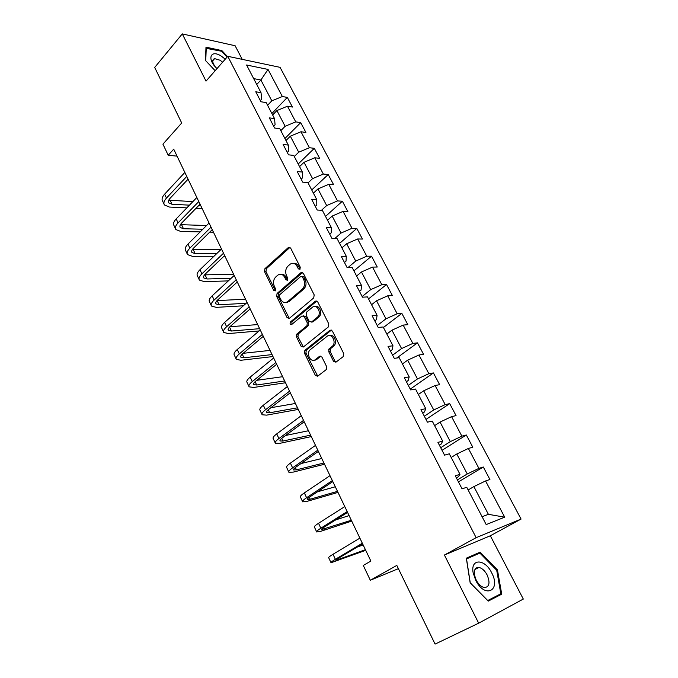 <?xml version="1.0" encoding="UTF-8"?>
<svg xmlns="http://www.w3.org/2000/svg" width="678" height="678" viewBox="0 0 678 678"><rect width="100%" height="100%" fill="white"/><g stroke="black" fill="none" stroke-linecap="round" stroke-linejoin="round"><path stroke-width="1.02" d="M299.939 269.293L300.252 267.191L290.616 248.055L288.497 247.385L264.92 268.691L264.513 271.607L273.743 290.447L275.26 290.904L275.556 288.853L274.353 286.396C272.903 282.726 273.353 279.599 275.7 277.022L277.853 275.124C280.514 273.429 282.785 274.149 284.684 277.302L285.904 279.768L287.438 280.243L287.76 278.141L286.531 275.675C285.057 271.971 285.523 268.802 287.921 266.174L290.133 264.217C292.845 262.488 295.176 263.2 297.1 266.369L298.354 268.861L299.939 269.293M333.551 361.374L335.932 362.188L343.221 356.594L343.712 353.56L332.364 331.017L329.991 330.262L304.939 350.272L304.498 353.221L315.346 375.375L317.66 376.205L326.406 369.468L326.66 366.671L321.914 357.077L319.584 356.281L315.38 359.577C310.99 363.349 305.786 353.797 310.058 349.873L326.957 336.39C331.373 332.483 336.822 341.941 332.517 346.094L329.042 348.89L328.754 351.738L333.551 361.374L334.966 361.188L335.949 362.171M242.216 59.35L235.122 45.748L182.28 33.9L154.694 67.444L181.704 122.998L162.932 144.16L168.212 155.262L173.712 149.16L370.866 561.07L363.281 565.435L370.324 580.249L398.401 568.664M478.676 623.184L523.306 599.064L490.33 535.764L444.404 555.036L478.676 623.184L435.081 644.1L396.816 565.41L370.324 580.249M444.404 555.036L476.142 537.671L227.774 56.308L280.065 67.342L521.077 519.077L476.142 537.671M182.28 33.9L206.027 81.123L227.774 56.308M313.728 297.905L314.185 294.888L303.286 273.234L301.04 272.573L277.073 293.464L276.649 296.388L287.091 317.694L289.303 318.397L313.728 297.905M317.685 301.837L328.796 323.923L328.33 326.957L303.346 347.017L301.083 346.246L296.506 336.915L296.862 334.051L306.931 325.779L307.295 322.889L304.219 316.694L301.947 315.982L291.726 324.482C290.142 324.652 289.709 323.813 290.438 321.957L315.355 301.142L317.685 301.837M483.295 466.998L478.905 468.379L468.379 448.463L472.812 447.217L466.32 434.988L461.871 436.149L451.565 416.648L456.057 415.622L449.7 403.639L445.192 404.596L435.098 385.502L439.649 384.672L433.42 372.942L428.852 373.688L418.97 354.984L423.572 354.357L417.479 342.865L412.851 343.415L403.173 325.101L407.825 324.66L401.851 313.397L397.181 313.761L387.689 295.811L392.393 295.549L386.536 284.514L381.816 284.701L372.519 267.107L377.265 267.022L371.519 256.199L366.764 256.216L357.645 238.97L362.433 239.054L356.806 228.444L352.001 228.291L343.06 211.375L347.89 211.629L342.365 201.222L337.525 200.908L328.762 184.323L333.627 184.73L328.211 174.517L323.338 174.06L314.736 157.788L319.635 158.338L314.321 148.329L309.414 147.719L300.973 131.752L305.905 132.456L300.693 122.625L295.752 121.879L287.472 106.217L292.438 107.048L287.319 97.403L282.353 96.522L268.03 69.419L246.58 65.003L261.03 92.708L255.759 91.767L260.937 101.742L266.2 102.632L274.556 118.65L269.31 117.853L274.59 128.023L279.828 128.761L288.345 145.1L283.124 144.456L288.514 154.821L293.718 155.415L302.405 172.068L297.218 171.576L302.719 182.153L307.888 182.585L316.745 199.578L311.6 199.256L317.211 210.044L322.338 210.307L331.381 227.647L326.271 227.486L331.991 238.495L337.085 238.588L346.305 256.284L341.237 256.301L347.077 267.539L352.128 267.454L361.544 285.506L356.518 285.709L362.484 297.184L367.493 296.905L377.095 315.338L372.12 315.728L378.205 327.449L383.163 326.982L392.977 345.797L388.045 346.39L394.265 358.357L399.173 357.687L409.198 376.909L404.317 377.705L410.673 389.926L415.529 389.045L425.759 408.681L420.936 409.698L427.428 422.182L432.233 421.08L442.692 441.141L437.929 442.387L444.556 455.15L449.294 453.819L459.981 474.32L455.285 475.795L462.065 488.846L466.735 487.279L486.194 524.586L504.695 517.17L485.558 480.956L489.923 479.49L483.295 466.998L458.447 481.88M451.201 457.464L456.786 453.989L467.261 473.973L457.413 479.888M456.404 477.948L458.26 476.829L459.981 474.32M467.261 473.973L478.905 468.379M456.786 453.989L468.379 448.463M434.606 425.64L440.064 422.063L450.311 441.632L440.7 447.726M439.378 445.192L441.192 444.039L442.692 441.141M450.311 441.632L461.871 436.149M440.064 422.063L451.565 416.648M418.36 394.477L423.691 390.799L433.725 409.961L424.335 416.233M422.725 413.131L424.487 411.944L425.759 408.681M433.725 409.961L445.192 404.596M423.691 390.799L435.098 385.502M402.444 363.95L407.648 360.179L417.479 378.943L408.309 385.384M406.41 381.739L408.139 380.519L409.198 376.909M417.479 378.943L428.852 373.688M407.648 360.179L418.97 354.984M386.85 334.042L391.935 330.186L401.571 348.568L392.613 355.17M390.443 350.992L392.13 349.746L392.977 345.797M401.571 348.568L412.851 343.415M391.935 330.186L403.173 325.101M371.569 304.736L376.544 300.795L385.977 318.804L377.222 325.559M374.798 320.889L376.443 319.609L377.095 315.338M385.977 318.804L397.181 313.761M376.544 300.795L387.689 295.811M356.594 276.014L361.459 271.988L370.705 289.642L362.145 296.54M359.467 291.387L361.077 290.082L361.544 285.506M370.705 289.642L381.816 284.701M361.459 271.988L372.519 267.107M341.915 247.851L346.67 243.749L355.738 261.064L348.051 267.522M344.449 262.488L346.026 261.149L346.305 256.284M355.738 261.064L366.764 256.216M346.67 243.749L357.645 238.97M327.516 220.24L332.169 216.07L341.059 233.046L334.771 238.546M329.737 234.156L331.271 232.8L331.381 227.647M341.059 233.046L352.001 228.291M332.169 216.07L343.06 211.375M313.406 193.171L317.948 188.925L326.669 205.57L321.508 210.265M315.304 206.383L316.804 205.002L316.745 199.578M326.669 205.57L337.525 200.908M317.948 188.925L328.762 184.323M299.557 166.61L304.007 162.305L312.558 178.628L308.049 182.891M301.159 179.153L302.625 177.746L302.405 172.068M312.558 178.628L323.338 174.06M304.007 162.305L314.736 157.788M285.972 140.558L290.328 136.185L298.71 152.203L294.303 156.533M287.286 152.448L288.718 151.024L288.345 145.1M298.71 152.203L309.414 147.719M290.328 136.185L300.973 131.752M272.641 114.989L276.904 110.565L285.133 126.278L280.819 130.668M273.675 126.261L275.082 124.811L274.556 118.65M285.133 126.278L295.752 121.879M276.904 110.565L287.472 106.217M256.742 84.496L260.894 79.996L271.81 100.836L267.581 105.285M260.327 100.564L261.7 99.098L261.03 92.708M271.81 100.836L282.353 96.522M253.674 78.606L260.894 79.996L268.03 69.419M490.33 535.764L521.077 519.077M168.212 155.262L177.051 156.135M482.109 516.746L488.389 514.322L473.871 486.601L468.142 489.965M488.389 514.322L504.695 517.17M473.871 486.601L485.558 480.956M271.87 113.506L287.319 97.403M284.913 138.515L300.693 122.625M298.193 164L314.321 148.329M311.727 189.959L328.211 174.517M325.525 216.418L342.365 201.222M339.585 243.385L356.806 228.444M305.219 287.108L302.88 289.108M288.379 301.507L287.311 302.43M353.916 270.878L371.519 256.199M319.965 315.643L318.016 317.236M297.667 333.907L296.32 335.008M368.527 298.905L386.536 284.514M334.542 345.144L332.898 346.433M330.084 348.636L328.542 349.84M316.245 359.467L315.49 360.06M383.434 327.491L401.851 313.397M396.774 358.009L417.479 342.865M410.249 389.121L433.42 372.942M425.987 419.411L449.7 403.639M442.048 450.319L466.32 434.988M227.52 56.605L221.867 50.596L205.985 47.163L205.468 60.461L215.155 70.715M501.72 594.174L497.449 569.884L480.092 552.163L466.328 558.189L470.168 582.851L488.211 601.132L501.72 594.174L494.406 597.776L494.296 597.14M221.342 51.197L221.867 50.596M488.109 601.022L494.406 597.776M473.1 556.053L466.43 558.833M472.998 555.96L480.092 552.163M496.703 570.266L497.449 569.884M300.049 269.191L298.549 266.344C297.269 264.022 295.566 263.013 293.438 263.318M281.031 274.243C283.15 273.912 284.845 274.912 286.133 277.26L287.599 280.082M290.023 247.343L266.386 268.674L265.971 271.581L275.421 290.726M302.608 272.454L278.531 293.404L278.107 296.32L289.277 318.423M301.04 272.573L302.49 272.548L301.015 272.598M302.388 276.895L300.795 276.446L279.743 294.727L279.446 296.778L280.726 299.388C282.692 302.668 285.04 303.388 287.786 301.541L302.312 289.108C304.761 286.48 305.227 283.294 303.719 279.539L302.388 276.895L303.829 276.853L301.99 276.404M286.04 302.464L289.226 301.464L287.786 301.541M303.829 276.853L305.159 279.497C306.668 283.243 306.202 286.43 303.752 289.048L289.226 301.464M303.439 315.838L305.659 316.592L308.727 322.77L308.371 325.66L298.295 333.915L297.947 336.78L303.363 347M316.897 300.981L291.913 321.813L291.938 324.304M317.304 317.296L317.558 317.067C322.101 313.075 316.787 303.261 312.321 307.346L306.515 312.185L306.134 315.109L309.21 321.313L311.516 322.033L317.304 317.296L318.982 316.957C322.821 313.668 319.618 304.947 315.168 306.507M311.465 322.075L312.948 321.923L311.516 322.033M318.728 317.185L312.948 321.923M329.627 335.576C334.068 333.873 337.644 342.415 333.932 345.933L330.466 348.729L330.169 351.577L334.966 361.188M314.329 360.154L316.804 359.399L315.38 359.577M319.584 356.281L320.974 356.111L316.804 359.399M331.466 330.084L306.244 350.229L305.931 353.052L317.728 376.154M164.025 204.146L162.576 201.035C161.491 199.179 162.169 196.883 164.627 194.154L184.848 172.432M186.831 207.866L169.39 207.053L164.398 204.942C163.313 203.103 164 200.815 166.466 198.086L186.755 176.416M188.077 179.17L170.102 198.29C168.449 200.112 167.991 201.646 168.712 202.875L172.017 204.281L189.459 205.146M168.754 200.179L192.866 201.612M198.654 205.603L200.781 205.714M202.154 208.587L196.035 208.299M225.274 59.164L221.52 56.282C210.544 48.875 206.51 59.071 217.019 68.58M222.63 62.181L220.113 60.249L214.621 58.63C211.96 59.647 212.129 62.308 215.138 66.622M205.942 48.299L221.63 51.257L227.105 57.079M205.756 60.757L206.248 47.952M491.601 572.681C484.838 558.562 470.252 558.316 473.151 572.8L475.685 580.241C484.931 599.132 501.44 590.58 491.601 572.681M487.101 574.893C484.745 570.596 481.999 568.113 478.88 567.452C475.329 567.325 473.854 569.842 474.464 575.003L476.193 580.08C478.541 584.385 481.27 586.885 484.397 587.58C489.414 587.055 490.313 582.826 487.101 574.893M487.728 600.522L470.261 582.826L466.54 558.935L479.871 553.087L496.703 570.249L500.822 593.792L487.651 600.564M175.5 228.791L174.009 225.571C172.958 223.808 173.687 221.587 176.195 218.892L196.849 197.493M200.154 231.901L180.797 231.469L175.856 229.545C174.814 227.8 175.551 225.579 178.068 222.901L198.79 201.552M200.044 204.18L181.696 223.011C180.009 224.808 179.509 226.291 180.212 227.461L183.475 228.74L202.832 229.232M180.424 224.664L206.544 225.52M213.46 232.207L209.722 232.122M187.187 253.877L185.636 250.546C184.628 248.885 185.408 246.724 187.967 244.08L209.061 223.011M213.96 256.259L192.408 256.318L187.518 254.597C186.518 252.945 187.306 250.792 189.874 248.156L211.036 227.147M212.231 229.639L193.493 248.173C191.772 249.936 191.247 251.377 191.908 252.487L195.145 253.631L216.689 253.631M192.332 249.555L220.748 249.724M224.96 256.225L223.952 256.233M199.078 279.412L197.476 275.971C196.518 274.404 197.34 272.319 199.959 269.717L221.503 249.004M228.308 280.904L204.222 281.607L199.391 280.09C198.442 278.539 199.273 276.463 201.9 273.87L223.52 253.216M224.647 255.572L205.51 273.793C203.747 275.531 203.188 276.912 203.824 277.955L207.01 278.972L231.096 278.327M204.519 274.87L233.588 274.243M211.189 305.414L209.536 301.863C208.612 300.388 209.494 298.379 212.172 295.828L234.173 275.48M243.309 305.82L216.248 307.354L211.485 306.049C210.578 304.6 211.46 302.6 214.146 300.057L236.232 279.768M237.292 281.989L217.74 299.879C215.943 301.583 215.341 302.922 215.951 303.897L219.104 304.761L246.148 303.295M217.019 300.608L245.521 299.193M223.52 331.889L221.808 328.22C220.935 326.855 221.876 324.923 224.604 322.423L247.089 302.464M259.072 330.949L228.494 333.568L223.799 332.483C222.935 331.144 223.876 329.22 226.621 326.728L249.182 306.829M250.165 308.897L230.198 326.449C228.359 328.118 227.723 329.398 228.3 330.305L231.41 331.025L259.64 328.677M229.867 326.754L257.674 324.576M236.08 358.857L234.308 355.06C233.486 353.806 234.478 351.958 237.275 349.509L260.25 329.957M272.98 356.56L240.97 360.264L236.334 359.408C235.52 358.17 236.52 356.34 239.326 353.899L262.378 334.407M263.293 336.313L242.885 353.518C241.004 355.145 240.334 356.374 240.876 357.196L243.936 357.772L272.039 354.586M243.114 353.323L270.039 350.407M248.877 386.333L247.046 382.4C246.275 381.265 247.317 379.502 250.182 377.112L273.658 357.976M285.523 382.756L253.665 387.452L249.106 386.833C248.343 385.714 249.402 383.96 252.267 381.587L275.836 362.518M276.666 364.256L255.818 381.087C253.894 382.68 253.182 383.85 253.691 384.596L256.699 385.011L284.658 380.96M256.767 380.316L282.624 376.697M261.911 414.317L260.013 410.258C259.301 409.241 260.403 407.563 263.327 405.232L287.336 386.545M298.286 409.427L266.607 415.139L262.115 414.767C261.411 413.775 262.522 412.114 265.462 409.792L289.548 391.172M290.303 392.74L268.988 409.181C267.022 410.732 266.268 411.843 266.742 412.512L269.708 412.766L297.515 407.809M270.886 407.715L295.439 403.469M275.192 442.844L273.234 438.641C272.573 437.751 273.743 436.166 276.734 433.895L301.278 415.665M311.287 436.59L279.785 443.353L275.378 443.243C274.726 442.37 275.904 440.802 278.904 438.539L303.532 420.385M304.202 421.784L282.412 437.81C280.395 439.319 279.607 440.369 280.039 440.954L282.955 441.039L310.6 435.149M285.574 435.479L308.482 430.733M288.726 471.913L286.709 467.566C286.108 466.803 287.336 465.32 290.396 463.116L315.49 445.37M324.525 464.235L293.218 472.108L288.887 472.261C288.294 471.515 289.54 470.04 292.608 467.854L317.796 450.184M318.38 451.395L296.1 466.989C294.04 468.456 293.201 469.447 293.599 469.947L296.456 469.846L323.923 462.989M301.007 463.557L321.77 458.498M302.532 501.542L300.439 497.059C299.896 496.423 301.193 495.042 304.329 492.906L329.991 475.668M338 492.406L306.905 501.406L302.668 501.839C302.134 501.228 303.439 499.856 306.583 497.728L332.347 480.583M332.83 481.6L310.049 496.745C307.939 498.169 307.066 499.084 307.414 499.491L310.21 499.22L337.5 491.355M317.499 491.796L335.305 486.77M316.601 531.755L314.439 527.12C313.965 526.628 315.321 525.348 318.533 523.28L344.788 506.576M351.738 521.094L320.855 531.281L316.711 531.993C316.236 531.527 317.618 530.264 320.83 528.204L347.187 511.585M347.577 512.407L324.27 527.086C322.118 528.459 321.194 529.306 321.508 529.62L351.331 520.246M335.678 519.907L349.094 515.585M330.949 562.571L328.72 557.774C328.305 557.426 329.737 556.257 333.017 554.265L359.882 538.12M365.722 550.324L331.034 562.74C330.627 562.418 332.076 561.265 335.364 559.291L362.332 543.231M362.628 543.841L338.78 558.028L335.873 560.342L365.425 549.689M357.052 547.154L363.145 544.934M298.549 266.344L297.1 266.369M287.362 279.726L285.904 279.768M286.133 277.26L284.684 277.302M275.192 290.387L273.743 290.447M265.971 271.581L264.513 271.607M266.386 268.674L264.92 268.691M289.837 247.487L288.387 247.47M299.795 268.835L298.354 268.861M288.531 317.584L287.091 317.694M278.107 296.32L276.649 296.388M278.531 293.404L277.073 293.464M303.727 289.074L302.286 289.133L303.752 289.048M305.159 279.497L303.719 279.539M302.515 346.094L301.083 346.246M297.947 336.78L296.506 336.915M298.388 333.839L296.947 333.974M308.278 325.745L306.846 325.864M308.727 322.77L307.295 322.889M305.659 316.592L304.219 316.694M291.913 321.813L290.472 321.923M316.787 301.066L315.355 301.142M330.169 351.577L328.754 351.738M330.644 348.568L329.22 348.729M333.449 346.373L332.034 346.534M316.77 375.171L315.346 375.375M305.931 353.052L304.498 353.221M306.371 350.111L304.939 350.272M331.415 330.127L329.991 330.262M164.627 194.154L166.466 198.086M170.195 200.4L172.017 204.281M176.195 218.892L178.068 222.901M181.628 224.791L183.475 228.74M187.967 244.08L189.874 248.156M193.255 249.614L195.145 253.631M199.959 269.717L201.9 273.87M205.095 274.878L207.01 278.972M212.172 295.828L214.146 300.057M217.146 300.6L219.104 304.761M224.604 322.423L226.621 326.728M229.545 327.067L231.41 331.025M237.275 349.509L239.326 353.899M242.224 354.111L243.936 357.772M250.182 377.112L252.267 381.587M255.131 381.663L256.699 385.011M263.327 405.232L265.462 409.792M268.293 409.741L269.708 412.766M276.734 433.895L278.904 438.539M281.701 438.361L282.955 441.039M290.396 463.116L292.608 467.854M295.362 467.523L296.456 469.846M304.329 492.906L306.583 497.728M309.295 497.262L310.21 499.22M318.533 523.28L320.83 528.204M323.508 527.577L324.245 529.154M333.017 554.265L335.364 559.291M337.991 558.503L338.542 559.681M289.947 247.394L288.497 247.385M298.295 333.915L296.862 334.051M308.371 325.66L306.931 325.779M291.879 321.847L290.438 321.957M318.982 316.957L317.558 317.067M330.466 348.729L329.042 348.89M333.932 345.933L332.517 346.094M306.244 350.229L304.812 350.39M168.466 202.349L168.712 202.875M212.731 60.825L214.621 58.63M475.253 577.91L474.303 577.063M474.464 575.003L473.151 572.8M474.947 569.503L478.88 567.452M179.975 226.961L180.212 227.461M191.688 252.004L191.908 252.487M203.612 277.505L203.824 277.955M215.757 303.473L215.951 303.897"/></g></svg>
